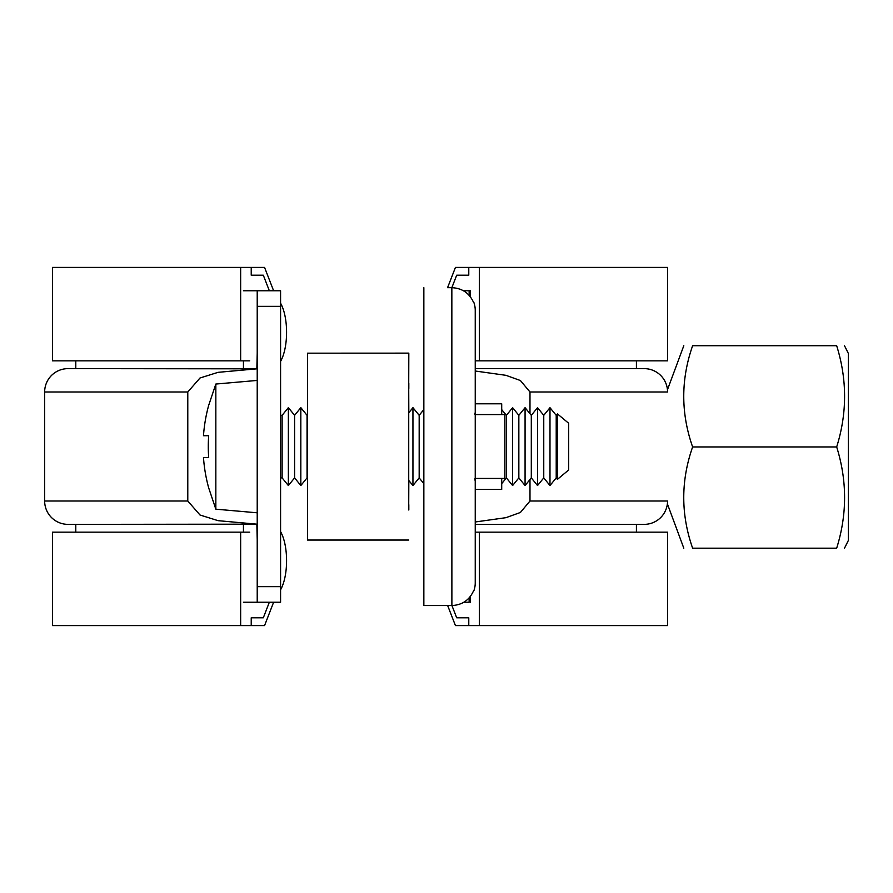 <?xml version="1.0" encoding="UTF-8"?>
<svg xmlns="http://www.w3.org/2000/svg" width="893" height="893" viewBox="0 0 893 893"><rect width="100%" height="100%" fill="white"/><g stroke="black" fill="none" stroke-linecap="round" stroke-linejoin="round"><path stroke-width="1.34" d="M644.21 524.37L475.243 524.37L644.21 524.37A23.363 23.363 0 0 0 667.562 501.006L529.984 501.006L520.396 512.482L505.907 517.683L475.243 521.981M475.243 371.019L505.907 375.317L520.396 380.518L529.984 391.994L667.562 391.994A23.363 23.363 0 0 0 644.21 368.63L475.243 368.63M636.419 360.85L636.419 368.63L644.21 368.63M529.984 391.994L529.984 413.705M529.984 479.53L529.984 501.006M469.138 602.228L463.858 602.228L469.138 602.228L469.138 597.908M474.942 414.575L504.835 414.575L504.835 478.425L474.953 478.425M469.138 290.772L463.467 290.772L470.287 290.772L469.138 290.772L469.138 295.326M257.217 586.656L257.217 306.344L280.581 306.344L280.581 602.228L257.217 602.228L257.217 586.656L280.581 586.656M257.217 539.941L256.849 524.169L68.013 524.37A23.363 23.363 0 0 1 44.65 501.006L44.65 391.994A23.363 23.363 0 0 1 68.013 368.63L256.849 368.831L257.217 353.059M256.849 524.169L218.071 520.664L200.01 515.004L187.787 501.006L187.787 391.994L200.01 377.996L218.071 372.336L256.849 368.831M257.217 306.344L257.217 290.772L243.443 290.772M255.911 524.37L243.443 524.37L243.443 532.15M243.443 602.228L257.217 602.228M257.217 290.772L280.581 290.772L280.581 306.344M475.243 489.442L501.71 489.442L501.71 478.425M501.71 414.575L501.71 403.792L475.243 403.792M473.904 590.664L473.904 590.664A23.363 23.363 0 0 0 475.243 582.883L475.243 310.351A23.363 23.363 0 0 0 473.904 302.571L473.904 302.571M475.243 574.333L475.243 582.883M473.625 302.571C469.439 293.161 462.194 288.193 451.88 287.68L447.594 287.646M423.851 287.68L423.851 605.554L451.88 605.554C462.194 605.03 469.439 600.074 473.625 590.664M475.243 414.575L474.886 413.135M475.243 478.425L474.886 480.099M300.829 485.546L307.058 477.9L307.058 415.29L300.829 407.643L300.829 485.546L294.601 477.9L294.601 415.29L288.361 407.643L288.361 485.546L282.132 477.9L282.132 415.29L280.581 415.29M419.174 415.29L412.946 407.643L412.946 485.546L419.174 477.9L419.174 415.29L423.851 409.552M556.216 415.334L549.988 407.688L549.988 485.546L556.216 477.9L556.216 415.334L557.411 413.872L557.411 479.362L568.674 469.975L568.674 423.26L557.411 413.872M543.759 415.334L537.53 407.688L537.53 485.546L543.759 477.9L543.759 415.334L549.988 407.688M531.302 415.334L525.073 407.688L525.073 485.546L531.302 477.9L531.302 415.334L537.53 407.688M518.844 415.334L512.615 407.688L512.615 485.546L518.844 477.9L518.844 415.334L525.073 407.688M501.71 483.638L506.387 477.9L506.387 415.334L512.615 407.688M215.838 384.046L208.683 405.344A155.349 155.349 0 0 0 203.481 435.717L208.683 435.717A150.158 150.158 0 0 0 208.683 457.517L203.481 457.517A155.349 155.349 0 0 0 208.683 487.879L215.838 509.177L215.838 384.046L257.217 380.429M203.481 457.517L208.683 457.517M692.622 446.946C680.801 413.213 680.801 379.469 692.622 345.725C680.801 345.725 680.801 345.725 692.622 345.725L836.674 345.725C847.223 345.725 847.223 345.725 836.674 345.725C847.223 345.725 847.223 345.725 836.674 345.725C847.223 379.469 847.223 413.213 836.674 446.946L836.674 446.946C847.223 480.691 847.223 514.435 836.674 548.179C847.223 548.179 847.223 548.179 836.674 548.179C847.223 548.179 847.223 548.179 836.674 548.179L692.622 548.179C680.801 548.179 680.801 548.179 692.622 548.179C680.801 548.179 680.801 548.179 692.622 548.179C680.801 514.435 680.801 480.691 692.622 446.958L836.674 446.958M844.499 345.725L848.35 353.427L848.35 540.477L844.499 548.179M249.716 360.85L240.652 360.85L240.652 267.409L251.223 267.409L251.223 275.2L263.312 275.2L269.351 290.772L263.312 275.2L251.223 275.2L251.223 267.409L264.562 267.409L273.626 290.772M240.652 267.409L52.441 267.409L52.441 360.85L240.652 360.85M273.626 602.228L264.562 625.591L251.223 625.591L251.223 617.8L263.312 617.8L269.351 602.228L263.312 617.8L251.223 617.8L251.223 625.591L240.652 625.591L240.652 532.15L249.716 532.15M240.652 532.15L52.441 532.15L52.441 625.591L240.652 625.591M470.287 290.772L470.287 296.699M475.243 360.85L667.562 360.85L667.562 267.409L468.78 267.409L468.78 275.2L456.691 275.2L451.847 287.68L451.88 605.554M479.351 360.85L479.351 267.409M447.661 605.554L455.441 625.591L468.78 625.591L468.78 617.8L456.691 617.8L451.936 605.554L456.691 617.8L468.78 617.8L468.78 625.591L667.562 625.591L667.562 532.15L475.243 532.15M479.351 625.591L479.351 532.15M470.287 596.524L470.287 602.228M408.726 388.455L408.815 412.756L412.946 407.643M408.815 480.479L408.726 504.701M408.726 509.981L408.726 353.181L307.505 353.181L307.505 540.053L408.726 540.053M307.594 353.181L408.815 353.137L408.726 383.175M408.815 509.981L408.815 504.701M408.815 388.455L408.815 383.175M447.572 287.68L455.441 267.409L468.78 267.409L468.78 275.2L456.691 275.2L451.847 287.68M280.581 361.352A35.039 13.596 90 0 0 286.575 332.296A35.039 13.596 90 0 0 280.581 303.24M280.581 531.648A35.039 13.596 -90 0 1 286.575 560.704A35.039 13.596 -90 0 1 280.581 589.76M187.787 391.994L44.65 391.994M187.787 501.006L44.65 501.006M243.443 360.85L243.443 368.63M636.419 524.37L636.419 532.15M75.793 360.85L75.793 368.63M75.793 524.37L75.793 532.15M282.132 415.29L288.361 407.643M307.058 415.29L307.505 414.732M294.601 415.29L300.829 407.643M307.505 414.776L307.058 415.334L300.829 407.688L294.601 415.334L288.361 407.688L282.132 415.334L280.581 415.334M506.387 415.334L501.71 409.597M408.726 412.867L412.946 407.688L419.174 415.334L423.851 409.597M215.838 509.177L257.217 512.805M307.058 477.9L307.505 478.458M294.601 477.9L288.361 485.546M408.726 480.367L412.946 485.546M419.174 477.9L423.851 483.638M506.387 477.9L512.615 485.546M518.844 477.9L525.073 485.546M531.302 477.9L537.53 485.546M543.759 477.9L549.988 485.546M556.216 477.9L557.411 479.362M282.132 477.9L280.581 477.9M683.804 345.725L667.462 389.75M683.804 548.179L667.395 503.875"/></g></svg>
